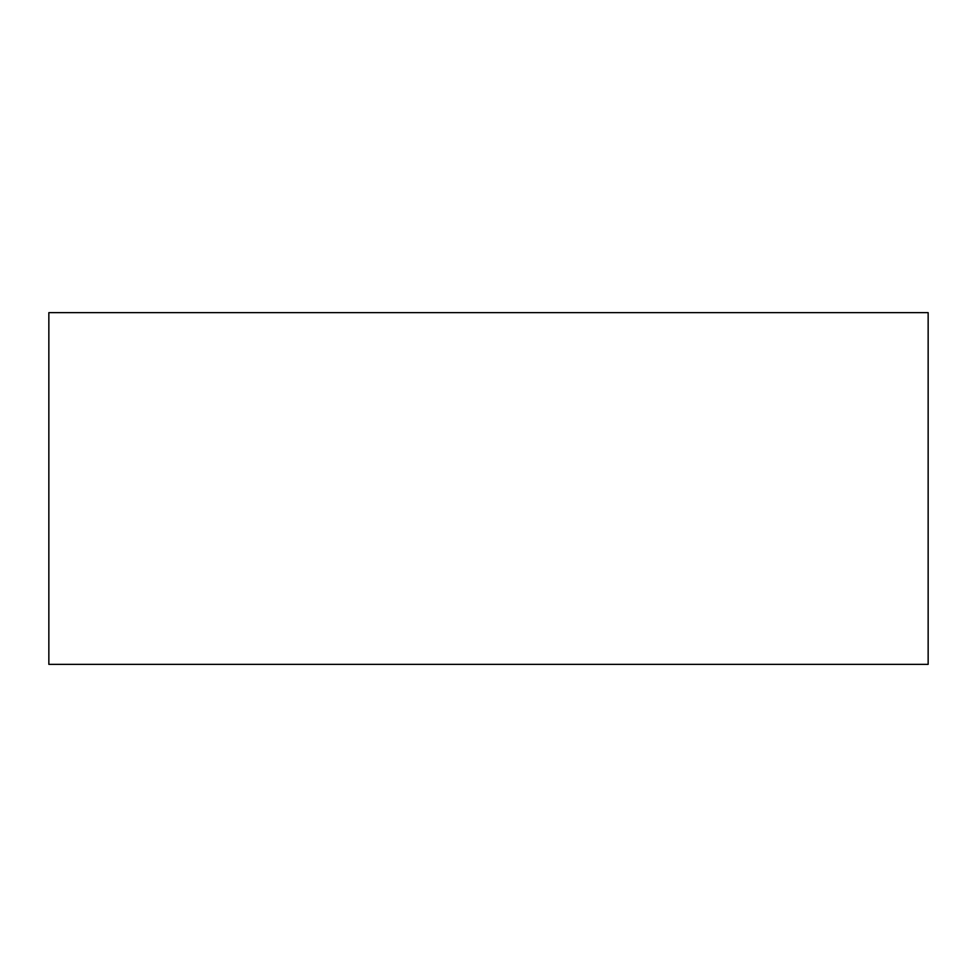 <?xml version="1.0" encoding="UTF-8"?>
<svg xmlns="http://www.w3.org/2000/svg" width="977" height="977" viewBox="0 0 977 977"><rect width="100%" height="100%" fill="white"/><g stroke="black" fill="none" stroke-linecap="round" stroke-linejoin="round"><path stroke-width="1.47" d="M928.15 312.64L48.85 312.64L48.85 664.36L928.15 664.36L928.15 312.64"/></g></svg>
